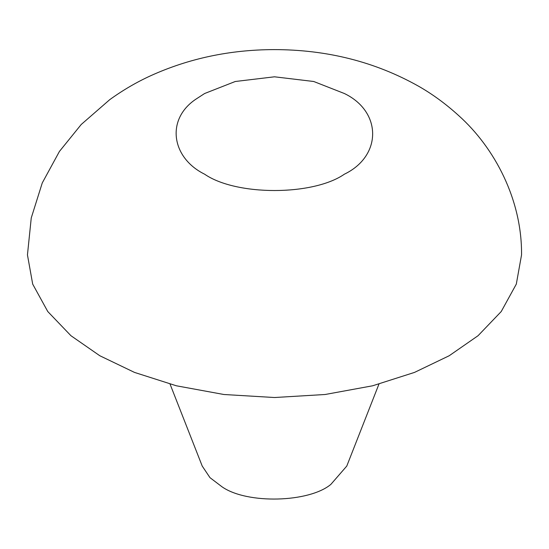 <?xml version="1.0" encoding="UTF-8"?>
<svg xmlns="http://www.w3.org/2000/svg" width="549" height="549" viewBox="0 0 549 549"><rect width="100%" height="100%" fill="white"/><g stroke="black" fill="none" stroke-linecap="round" stroke-linejoin="round"><path stroke-width="0.82" d="M378.927 384.156L346.783 466.06L330.855 484.396C309.176 502.548 247.249 504.394 222.091 486.86L209.979 477.657L202.217 466.06L170.073 384.156M99.808 355.745L70.938 335.707L47.77 311.537L32.693 284.114L27.45 254.887L31.252 217.946L42.266 182.934L59.429 151.435L81.225 124.486L109.683 99.705C122.798 90.221 136.461 82.233 150.673 75.741C188.732 58.482 229.77 49.767 273.793 49.602C326.902 49.609 375.139 61.804 418.489 86.172C432.434 94.099 445.863 103.933 458.786 115.681C494.862 148.01 522.078 199.98 521.55 254.887L516.307 284.114L501.23 311.537L478.062 335.707L449.192 355.745L414.488 372.414L372.62 385.789L325.125 394.498L274.5 397.524L223.875 394.498L176.38 385.789L134.512 372.414L99.808 355.745M197.022 98.443L204.626 93.515L235.253 81.499L274.5 76.805L313.747 81.499L344.374 93.515C382.07 111.673 382.07 156.046 344.374 174.198C312.93 195.966 236.07 195.966 204.626 174.198C170.972 157.597 165.51 118.433 197.022 98.443"/></g></svg>
